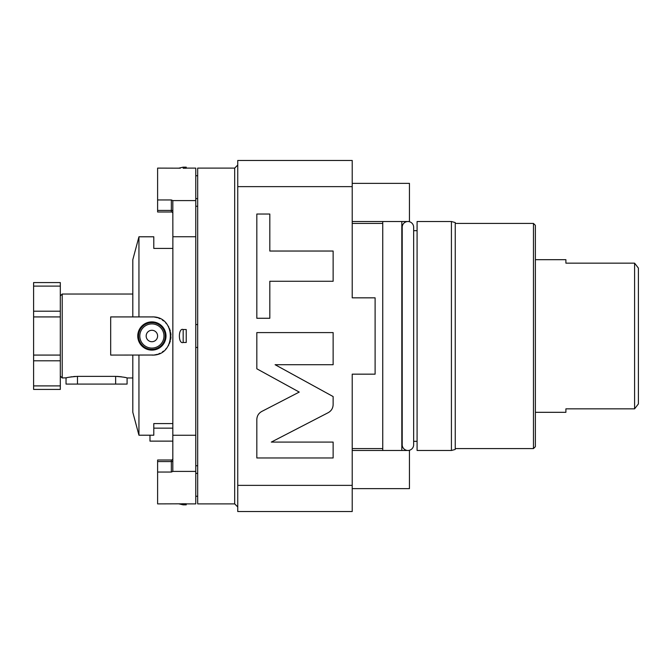 <?xml version="1.0" encoding="UTF-8"?>
<svg xmlns="http://www.w3.org/2000/svg" width="672" height="672" viewBox="0 0 672 672"><rect width="100%" height="100%" fill="white"/><g stroke="black" fill="none" stroke-linecap="round" stroke-linejoin="round"><path stroke-width="1.01" d="M237.745 186.64L352.22 186.64L352.22 160.474L237.745 160.474L237.745 511.526L352.22 511.526L352.22 485.36L237.745 485.36M352.22 186.64L352.22 297.839L352.22 223.432L382.746 223.432M352.22 485.36L352.22 374.161L375.11 374.161L375.11 297.839L352.22 297.839M256.822 457.968L333.136 457.968L333.136 442.092L271.312 442.092L328.171 412.692C331.363 410.903 333.018 408.181 333.136 404.527L333.136 396.564L275.092 364.703L333.136 364.703L333.136 332.59L256.822 332.59L256.822 368.794L299.242 392.078L261.794 411.44C258.602 413.23 256.948 415.951 256.822 419.605L256.822 457.968M269.816 281.266L333.136 281.266L333.136 251.034L269.816 251.034L269.816 214.04L256.822 214.04L256.822 318.268L269.816 318.268L269.816 281.266M352.22 374.161L352.22 448.568L382.746 448.568M234.688 168.109L234.688 503.891L197.677 503.891L197.677 168.109L234.688 168.109L237.745 165.052M195.77 206.262L197.677 206.262M195.77 465.738L197.677 465.738M186.228 168.109L195.77 168.109L195.77 503.891L186.228 503.891M172.872 211.302A1.529 0.89 0 0 0 171.352 210.412L171.352 199.945L157.609 199.945L157.609 168.109L180.356 168.176M171.352 199.945L172.813 200.592L195.77 200.592M186.228 168.235L183.179 168.235C178.147 168.109 178.147 168.109 183.179 168.235L183.179 167.152L186.228 167.152L186.228 168.235M195.77 236.737L172.872 236.737L172.813 200.592M195.77 471.408L172.813 471.408L172.872 236.737M172.872 213.511A1.529 1.529 0 0 0 171.352 211.991L171.352 210.412L157.609 210.412L157.609 199.945M157.609 211.991L171.352 211.991L157.609 211.991L157.609 210.412M195.77 435.263L172.872 435.263M183.179 329.515L186.228 329.515L186.228 342.485L183.179 342.485L183.179 329.515C178.164 327.541 178.072 344.392 183.179 342.485M180.642 503.815L157.609 503.891L157.609 460.009L171.352 460.009A1.529 1.529 0 0 0 172.872 458.489M172.813 471.408L171.352 472.055L157.609 472.055M183.179 503.765L183.179 504.848L186.228 504.848L186.228 503.765L183.179 503.765C178.147 503.891 178.147 503.891 183.179 503.765L181.348 503.79M157.609 460.009L171.352 460.009L171.352 472.055M172.872 248.43L153.796 248.43L153.796 236.788L138.944 236.788L138.944 316.924L110.678 316.924L110.678 355.076L153.266 355.026A19.076 19.076 0 0 1 151.889 355.076C176.501 356.244 176.501 315.756 151.889 316.924A19.076 19.076 0 0 1 153.266 316.974M154.644 354.875L156.013 354.631A19.076 19.076 0 0 1 154.644 354.875M156.652 354.472L157.357 354.278A19.076 19.076 0 0 1 156.652 354.472M158.668 353.833L159.953 353.287A19.076 19.076 0 0 1 158.668 353.833M162.397 351.926L163.531 351.112A19.076 19.076 0 0 1 162.397 351.926M165.623 349.238L166.564 348.197A19.076 19.076 0 0 1 165.623 349.238M168.193 345.912L168.874 344.694A19.076 19.076 0 0 1 168.193 345.912M169.462 343.434L169.688 342.871A19.076 19.076 0 0 1 169.462 343.434M169.957 342.132L170.352 340.796A19.076 19.076 0 0 1 169.957 342.132M170.654 339.444L170.831 338.318A19.076 19.076 0 0 1 170.654 339.444M170.856 338.075L170.957 336.689A19.076 19.076 0 0 1 170.856 338.075M170.957 335.311L170.856 333.925A19.076 19.076 0 0 1 170.957 335.311M170.831 333.707L170.654 332.556A19.076 19.076 0 0 1 170.831 333.707M170.352 331.204L169.957 329.868A19.076 19.076 0 0 1 170.352 331.204M169.697 329.146L169.462 328.566A19.076 19.076 0 0 1 169.697 329.146M168.874 327.306L168.193 326.088A19.076 19.076 0 0 1 168.874 327.306M166.564 323.803L165.623 322.762A19.076 19.076 0 0 1 166.564 323.803M163.531 320.888L162.397 320.074A19.076 19.076 0 0 1 163.531 320.888M159.953 318.713L158.668 318.167A19.076 19.076 0 0 1 159.953 318.713M157.357 317.722L156.66 317.528A19.076 19.076 0 0 1 157.357 317.722M156.013 317.369L154.644 317.125A19.076 19.076 0 0 1 156.013 317.369M172.872 423.57L153.796 423.57L153.796 435.212L138.944 435.212L138.944 355.076M138.944 435.212L132.812 412.314L132.812 355.076M132.812 316.924L132.812 259.686L138.944 236.788M151.889 321.88A14.12 14.12 0 0 1 166.009 336A14.12 14.12 0 0 1 151.889 350.12A14.12 14.12 0 0 1 137.768 336A14.12 14.12 0 0 1 151.889 321.88M138.944 316.924L151.889 316.924M151.889 349.356A13.356 13.356 0 0 0 165.245 336A13.356 13.356 0 0 0 151.889 322.644A13.356 13.356 0 0 0 138.533 336A13.356 13.356 0 0 0 151.889 349.356A13.356 13.356 0 0 0 165.245 336A13.356 13.356 0 0 0 151.889 322.644A13.356 13.356 0 0 0 138.533 336A13.356 13.356 0 0 0 151.889 349.356M151.889 341.72A5.72 5.72 0 0 0 157.609 336A5.72 5.72 0 0 0 151.889 330.28A5.72 5.72 0 0 0 146.168 336A5.72 5.72 0 0 0 151.889 341.72M132.812 377.975L127.084 377.975C126.395 377.454 122.581 376.916 115.643 376.379L116.164 376.387M132.812 294.025L62.219 294.025L62.219 377.975L66.738 377.79M76.852 376.387L77.482 376.379C70.543 376.916 66.73 377.454 66.032 377.975L66.032 384.082L127.084 384.082L127.084 377.975M77.482 384.082L77.482 376.379L115.643 376.379L115.643 384.082M116.962 376.404L118.583 376.488M119.532 376.572L120.322 376.656M121.061 376.748L121.573 376.816M124.547 377.353L125.076 377.471M70.342 377.009L71.022 376.891M71.501 376.824L72.064 376.74M73.458 376.58L75.356 376.438M60.312 295.932L62.219 294.025M60.312 376.068L62.219 377.975M60.312 385.896L33.6 385.896L33.6 389.424L60.312 389.424L60.312 282.576L33.6 282.576L33.6 316.924L60.312 316.924M60.312 286.104L33.6 286.104M60.312 355.076L33.6 355.076L33.6 316.924M33.6 385.896L33.6 355.076M197.677 496.264L195.77 496.264M197.677 473.365L195.77 473.365M197.677 198.635L195.77 198.635M197.677 175.736L195.77 175.736M197.677 347.449L195.77 347.449M197.677 324.551L195.77 324.551M172.872 428.14L153.796 428.14M172.872 441.126L149.982 441.126L149.982 435.212M382.746 450.475L382.746 221.525M401.822 450.475L401.822 221.525M402.2 227.254A5.72 5.72 0 0 1 407.929 221.525A5.72 5.72 0 0 1 413.65 227.254L413.65 444.746A5.72 5.72 0 0 1 407.929 450.475A5.72 5.72 0 0 1 402.2 444.746L402.2 227.254M417.085 336L417.085 221.525L451.424 221.525L451.424 450.475L417.085 450.475L417.085 336M451.424 221.525L455.246 222.55L455.246 449.45L451.424 450.475M533.467 223.432L535.374 225.338L535.374 446.662L533.467 448.568L533.467 223.432L455.246 223.432M535.374 412.314L565.9 412.314L565.9 408.845L565.9 412.314M565.9 263.155L565.9 259.686L565.9 263.155L634.586 263.155L634.586 408.845L565.9 408.845M535.374 259.686L565.9 259.686M638.4 277.36L638.4 403.914L634.586 408.845L638.4 403.914L638.4 268.086L634.586 263.155M352.22 221.525L409.45 221.525L409.45 183.372L352.22 183.372M352.22 488.628L409.45 488.628L409.45 450.475L352.22 450.475M157.609 461.588L171.352 461.588A1.529 0.89 0 0 0 172.872 460.698M151.889 348.079A12.079 12.079 0 0 0 163.976 336A12.079 12.079 0 0 0 151.889 323.921A12.079 12.079 0 0 0 139.81 336A12.079 12.079 0 0 0 151.889 348.079M60.312 311.195L33.6 311.195M60.312 360.805L33.6 360.805M234.688 503.891L237.745 506.948M179.021 503.891L183.179 504.848M183.179 167.152L179.021 168.109M417.085 230.681L413.65 230.681M417.085 441.319L413.65 441.319M533.467 448.568L455.246 448.568"/></g></svg>
